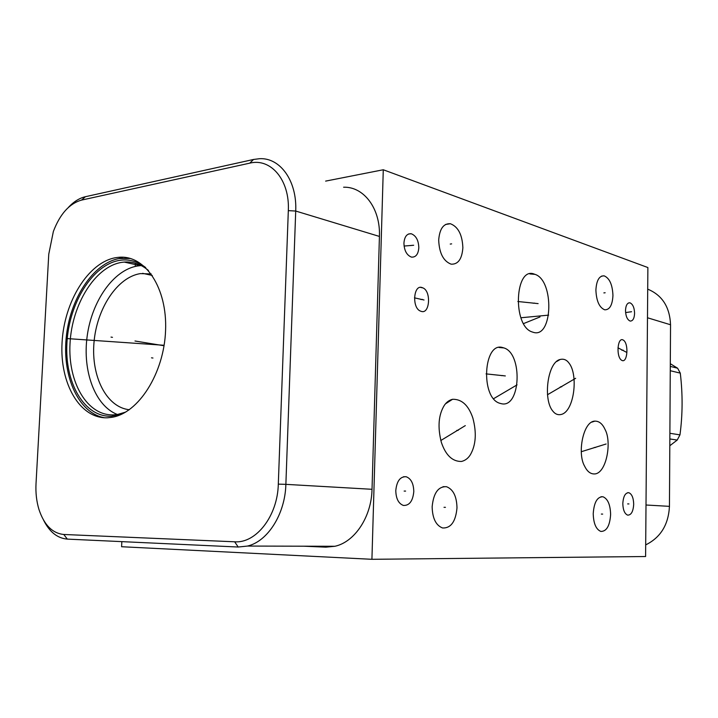<?xml version="1.0" encoding="UTF-8"?>
<svg xmlns="http://www.w3.org/2000/svg" width="718" height="718" viewBox="0 0 718 718"><rect width="100%" height="100%" fill="white"/><g stroke="black" fill="none" stroke-linecap="round" stroke-linejoin="round"><path stroke-width="1.08" d="M278.306 484.129C277.642 515.937 256.155 543.544 234.651 541.794L63.767 534.479C52.405 533.303 44.139 524.993 38.987 509.538C36.528 501.478 35.541 492.808 36.026 483.546L48.761 254.208L53.365 231.456C60.025 213.991 69.413 203.535 81.547 200.098L249.738 163.157C270.848 157.754 289.884 180.092 288.322 210.634L278.306 484.129L285.872 484.354C285.136 514.079 267.742 541.435 247.468 546.066L238.214 547.026L67.33 539.11C57.422 538.285 49.506 531.975 43.592 520.182M115.751 257.672L118.784 257.295C145.018 254.684 167.42 287.792 165.571 330.585C164.054 373.333 138.412 413.406 111.694 417.337L107.709 417.768C79.958 419.115 59.63 383.609 62.062 342.657C64.117 301.739 88.233 262.33 115.751 257.672M104.765 417.777C79.034 413.649 62.322 377.282 66.155 338.187C69.718 299.083 93.134 262.95 119.439 258.498L130.407 258.453M122.114 413.99L111.568 416.198C84.482 417.553 64.575 382.999 66.927 343.105C68.919 303.238 92.487 264.87 119.341 260.401C128.827 258.866 137.614 261.262 145.691 267.581M125.677 412.096L117.501 414.466L113.839 414.851C87.291 416.216 67.743 382.407 70.032 343.339C71.971 304.288 95.099 266.737 121.423 262.411L124.178 262.07C133.001 261.406 141.105 264.224 148.482 270.515M124.178 262.07L140.27 265.66L137.515 265.992C113.561 269.869 91.886 300.941 87.183 336.087C82.31 371.215 95.054 405.894 117.366 414.483M140.27 265.66L141.338 265.597M129.339 409.718C106.551 407.42 91.024 376.501 93.986 342.567C96.697 308.623 117.303 277.139 140.369 273.603L151.211 273.944M325.631 181.107L383.277 169.762L371.924 559.304L121.593 546.73L121.845 541.632M135.226 266.441L135.271 265.489M135.316 264.556L135.379 263.201M432.146 506.782C433.501 493.015 438.285 486.319 446.497 486.705C453.211 489.299 456.711 496.353 456.989 507.85C455.733 521.582 450.931 528.295 442.593 527.981C435.925 525.414 432.442 518.351 432.146 506.782M383.277 169.762L647.878 267.545L645.599 556.522L371.924 559.304M438.689 240.072C439.613 228.782 443.509 223.334 450.383 223.729C458.165 226.753 462.329 234.768 462.868 247.764C462.015 259.045 458.102 264.52 451.128 264.17C443.41 261.199 439.263 253.167 438.689 240.072M595.895 290.09C596.478 280.451 599.216 275.703 604.116 275.838C609.546 278.135 612.49 284.696 612.948 295.52C612.409 305.141 609.663 309.907 604.709 309.808C599.315 307.555 596.38 300.986 595.895 290.09M593.221 513.702C594.037 502.34 597.277 496.694 602.949 496.757C607.76 498.759 610.318 504.655 610.623 514.456C609.86 525.782 606.611 531.446 600.867 531.437C596.084 529.462 593.526 523.557 593.221 513.702M395.789 490.556C396.767 481.033 400.24 476.429 406.182 476.743C411.064 478.61 413.604 483.555 413.792 491.597C412.859 501.101 409.386 505.714 403.372 505.436C398.517 503.587 395.986 498.633 395.789 490.556M622.811 503.605C623.296 496.326 625.297 492.701 628.824 492.71C631.867 493.993 633.491 497.834 633.698 504.224C633.24 511.485 631.239 515.12 627.685 515.138C624.651 513.864 623.027 510.022 622.811 503.605M421.358 311.415L420.218 310.993C411.746 307.528 413.568 284.346 421.969 287.541L422.983 287.927C431.383 291.346 429.768 314.313 421.358 311.415M622.389 360.633L621.348 360.104C616.089 356.263 617.525 337.945 622.596 339.749L623.583 340.26C628.797 344.057 627.478 362.24 622.389 360.633M418.818 247.692C418.307 254.226 415.857 257.367 411.486 257.125C406.729 255.231 404.207 250.573 403.929 243.169C404.476 236.617 406.918 233.485 411.27 233.763C416.036 235.684 418.558 240.333 418.818 247.692M625.504 310.544C625.773 305.383 627.236 302.799 629.874 302.79C632.782 304.037 634.353 307.546 634.586 313.308C634.326 318.469 632.863 321.054 630.198 321.072C627.308 319.833 625.737 316.324 625.504 310.544M444.28 405.419C446.434 402.188 449.19 400.141 452.546 399.289C461.773 399.055 468.549 405.311 472.866 418.064C476.752 432.783 475.926 444.998 470.389 454.709C468.145 458.335 465.174 460.579 461.477 461.459C452.421 461.611 445.716 455.248 441.355 442.369C437.504 427.219 438.474 414.905 444.28 405.419M501.55 403.749L499.629 403.238C480.279 397.592 483.501 341.382 502.636 347.557L503.928 347.934C522.919 353.471 520.712 408.174 501.55 403.749M533.375 332.344L532.038 331.913C512.266 325.775 514.86 265.911 534.354 274.132L535.036 274.375C554.422 280.406 552.869 338.654 533.375 332.344M569.06 363.164C578.529 374.984 574.185 411.163 561.485 414.385C558.074 415.282 555.176 414.169 552.788 411.055C542.871 399.54 547.538 362.141 560.139 359.485C563.693 358.605 566.664 359.826 569.06 363.164M604.96 429.292C612.221 442.037 606.288 473.736 594.531 473.943C590.483 474.077 587.18 471.484 584.614 466.153C577.003 453.354 583.249 421.008 594.899 421.134C599.081 421.062 602.438 423.782 604.96 429.292M645.697 544.881C660.569 537.558 668.485 524.714 669.445 506.352L670.54 324.76C669.795 307.017 662.184 295.143 647.708 289.148M343.599 187.21C363.9 186.527 380.585 208.597 379.427 236.437L372.023 489.299C371.538 516.736 354.791 541.982 334.947 546.272L325.882 547.161L303.929 546.201M137.21 264.978L137.407 263.865M68.318 207.484C73.685 201.704 79.384 198.105 85.433 196.705L253.544 159.459L259.611 158.696C280.289 157.547 297.153 180.981 295.717 211.047L285.872 484.354L372.023 489.299M670.307 363.712L677.612 368.217L680.287 373.127C682.791 394.128 682.683 414.708 679.964 434.866L677.218 440.053L669.813 445.743M670.289 366.404L677.612 368.217M670.262 370.712L680.287 373.127M669.885 433.286L679.964 434.866M669.849 438.958L677.218 440.053M111.03 337.092L112.484 337.334L111.03 337.092M134.993 341.005L164.045 345.744M86.16 339.82L87.614 340.054M66.873 338.555L164.117 345.277M151.498 357.815L152.952 358.031M444.011 507.312L445.447 507.339M450.231 244.066L451.64 243.869M603.865 292.899L605.157 292.764M601.352 514.07L602.671 514.097M404.144 491.076L405.598 491.085M627.649 503.91L628.941 503.928M420.945 299.55L422.381 299.388M424.033 299.998L414.457 297.844M621.851 350.231L623.143 350.133M626.365 352.215L617.974 347.808M410.714 245.556L412.15 245.341M413.676 245.26L404.081 246.05M629.435 311.989L630.709 311.872M631.58 311.72L625.602 312.581M456.783 430.387L458.21 430.351M465.3 425.621L440.807 440.52M501.397 375.631L502.797 375.55M505.328 375.936L486.059 373.881M533.178 303.238L534.551 303.104M538.123 303.615L517.849 301.506M560.336 386.876L561.691 386.805M575.648 378.305L547.439 394.765M594.262 447.485L595.59 447.458M606.109 444.002L581.32 451.703M670.54 324.76L647.483 317.769M669.445 506.352L646.012 505.005M234.651 541.794L238.214 547.026M288.322 210.634L295.717 211.047L379.427 236.437M249.738 163.157L253.544 159.459M81.547 200.098L85.433 196.705M63.767 534.479L67.33 539.11M118.784 257.295L122.473 258.121M142.595 273.334L152.27 275.443M446.497 486.705L443.033 486.687M450.383 223.729L445.528 224.483M604.116 275.838L601.505 276.134M548.642 315.13L520.918 317.76M602.949 496.757L600.993 496.739M406.182 476.743L403.498 476.752M628.824 492.71L627.631 492.701M422.983 287.927L420.551 287.397M623.574 340.251L622.587 339.74M523.61 323.576L540.017 316.943M411.27 233.763L408.506 233.996M629.874 302.79L628.394 303.014M452.546 399.289L445.465 403.848M334.947 546.272L247.468 546.066M503.928 347.934L499.028 347.494M535.036 274.375L529.839 273.917M560.139 359.485L556.737 361.486M517.05 384.875L493.661 398.661M594.899 421.134L591.776 422.13"/></g></svg>
